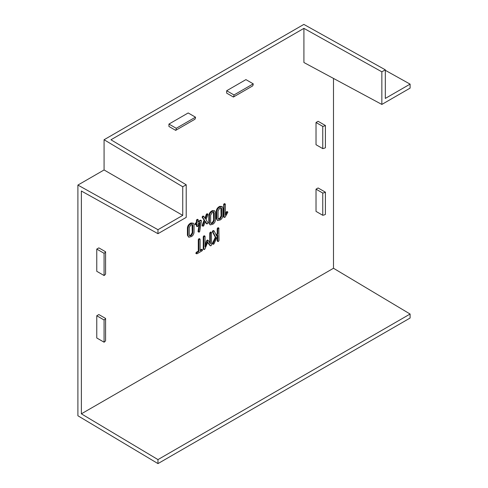 <?xml version="1.0" encoding="UTF-8"?>
<svg xmlns="http://www.w3.org/2000/svg" width="488" height="488" viewBox="0 0 488 488"><rect width="100%" height="100%" fill="white"/><g stroke="black" fill="none" stroke-linecap="round" stroke-linejoin="round"><path stroke-width="0.73" d="M226.676 90.737L233.99 94.959L253.235 83.844L245.928 79.623L226.676 90.737L226.676 93.141L233.41 97.027A6.808 3.928 -120 0 0 233.99 94.959M96.764 271.304L104.078 275.525L104.078 253.302L96.764 249.081L96.764 271.304M318.097 121.298L325.411 125.52L325.411 147.742A6.808 3.928 0 0 1 322.757 148.608L316.023 144.722L316.023 122.494L318.097 121.298M322.757 193.059L322.757 215.281L316.023 211.389L316.023 189.167L322.757 193.059A6.808 3.928 180 0 0 325.411 192.187L325.411 214.415A6.808 3.928 180 0 1 322.757 215.281M104.078 139.739L303.853 24.4L385.319 69.821L385.319 98.43L410.097 84.125L410.097 88.127L381.854 104.432L303.914 62.519L303.914 28.365L110.947 139.775L186.209 184.769L182.744 186.77L104.078 139.739L104.078 169.964L77.903 185.074L77.903 415.764L157.972 463.6L410.097 318.036L410.097 314.034L333.493 268.266L333.493 78.428M182.744 186.77L182.744 215.385L104.078 169.964M195.499 117.181L188.185 112.96L168.939 124.074L168.939 126.471L175.674 130.363A6.808 3.928 60 0 0 176.247 128.295L195.499 117.181A6.808 3.928 60 0 1 194.919 119.249L175.674 130.363M182.744 215.385L157.972 229.689L157.972 233.691L81.368 191.009L81.368 413.83L333.493 268.266M188.777 237.229L187.435 235.308L187.435 227.939C187.636 225.993 188.533 224.492 190.143 223.437L190.936 222.979L193.352 223.187L194.059 224.785L194.059 232.148C193.907 234.02 193.059 235.49 191.516 236.558L188.777 237.229L188.014 235.637L188.014 228.274C188.209 226.328 189.112 224.828 190.716 223.772L193.352 223.187M217.611 220.588L216.269 218.661L216.269 211.292C216.465 209.346 217.367 207.845 218.972 206.79L219.771 206.332L222.18 206.54L222.888 208.138L222.888 215.501C222.735 217.38 221.887 218.85 220.344 219.911L217.611 220.588L216.843 218.996L216.843 211.627C217.044 209.681 217.941 208.181 219.551 207.126L222.18 206.54M216.349 235.338L217.197 233.294L217.197 228.817L217.892 227.774L218.825 228.036L219.014 240.486L218.471 241.444L217.776 241.206L217.776 235.405L214.086 243.707L213.646 244.226L212.914 244L215.916 237.601L212.927 231.928L213.677 230.873L214.134 230.952L216.745 236.119L217.776 233.624L217.776 229.153L218.471 228.109L219.014 228.439M217.892 241.109L217.197 240.871L217.197 236.704M213.067 243.896L212.341 243.664L212.494 243.189L215.336 237.266L212.365 231.702L213.103 230.543L213.933 230.806M203.923 249.179L203.246 248.849L203.246 236.869L203.941 235.826L205.064 236.503L205.064 246.891L207.784 240.407L208.272 240.499L210.334 243.835L210.334 233.459L211.389 232.337L211.572 244.714L211.048 245.726L210.377 245.69L207.723 242.237L205.021 248.837L204.496 249.508L203.825 249.185L203.825 237.205L204.521 236.161L205.064 236.503M205.064 244.976L206.595 240.797L207.205 240.078L208.272 240.499M209.755 242.902L209.755 233.13L210.456 232.068L211.572 232.727M210.743 245.824L209.803 245.354L207.607 242.506M200.104 250.082L201.861 249.246L202.587 249.941L202.02 250.893L197.103 253.736L196.383 253.522L197.103 252.479L198.866 251.466L198.866 240.072L199.561 239.022L200.104 239.358L200.104 250.747L202.435 249.581M196.524 253.4L195.804 253.193L196.53 252.15L198.287 251.131L198.287 239.736L198.982 238.693L200.104 239.358M224.279 217.02L223.553 216.8L223.76 204.143L224.608 203.63L225.371 204.362L225.371 215.159L226.78 212.402L227.274 211.932L227.847 212.249L225.243 216.946L224.858 217.349L224.132 217.136L224.132 205.082L224.828 204.033L225.371 204.362M225.371 213.695L226.694 211.603L227.274 211.914M210.169 224.883L208.827 222.955L208.827 215.586C209.023 213.64 209.925 212.14 211.53 211.09L212.329 210.627L214.738 210.834L215.452 212.433L215.452 219.801C215.299 221.674 214.452 223.144 212.908 224.206L210.169 224.883L209.407 223.291L209.407 215.922C209.602 213.976 210.505 212.475 212.109 211.42L214.738 210.834M202.862 225.761L202.117 225.547L204.076 220.137L202.117 217.142L202.856 216.099L203.905 216.483L205.356 218.899L207.004 214.482L207.992 214.427L206.034 219.673L207.986 222.809L207.406 223.803L206.802 223.809L205.35 221.229L203.709 225.846L202.697 225.877L204.655 220.472L202.697 217.477L203.429 216.434L203.905 216.483M204.917 218.173L206.424 214.147L207.412 214.092M207.406 223.803L206.223 223.48L206.833 223.467L206.223 223.48L205.204 221.662M197.121 226.206L196.426 225.956L196.426 224.413M195.517 224.273L194.804 224.053L196.426 222.491L196.426 220.399L197.121 219.362L198.244 220.015L198.244 222.113L200.916 220.57L201.471 220.863L199.647 231.745L198.604 231.818L200.117 222.284L198.244 223.364L198.244 225.572L197.701 226.542L197.006 226.292L197.006 224.077L196.097 224.602L195.383 224.389L197.006 222.827L197.213 220.131L198.055 219.624L198.244 220.015M198.244 221.442L200.336 220.234L200.897 220.533M198.756 231.709L198.024 231.489L199.421 222.687M325.411 192.187L318.097 187.965L316.023 189.167M104.078 275.525A6.808 3.928 -0 0 0 105.579 273.994L105.579 251.771L98.844 247.88L96.764 249.081M104.078 342.198A6.808 3.928 180 0 0 105.579 340.667L105.579 318.444L98.844 314.553L96.764 315.754L96.764 337.977L104.078 342.198L104.078 319.975L96.764 315.754M381.854 104.432L381.854 71.821L303.914 28.365M385.319 69.821L381.854 71.821M186.209 184.769L186.209 217.386L157.972 233.691M410.097 84.125L385.319 70.321M410.097 314.034L157.972 459.598L81.368 413.83M157.972 459.598L157.972 463.6M157.972 229.689L77.903 185.074M105.579 318.444A6.808 3.928 180 0 1 104.078 319.975M168.939 124.074L176.247 128.295M189.429 235.631L190.942 234.966L192.241 232.55L192.071 224.419M218.258 218.984L219.777 218.319L221.07 215.903L220.905 207.772M210.822 223.284L212.335 222.619L213.634 220.198L213.463 212.066M190.716 235.765L191.522 235.301L192.821 232.88L192.821 225.48L192.406 224.523L190.716 225.023L189.252 227.542L189.252 234.941L189.679 235.863L190.716 235.765L190.137 235.429M191.522 235.301L190.942 234.966M192.821 232.88L192.241 232.55M192.821 225.48L192.241 225.145M219.545 219.118L220.35 218.654L221.65 216.233L221.65 208.834L221.241 207.876L219.545 208.382L218.087 210.895L218.087 218.295L218.514 219.216L219.545 219.118L218.972 218.789M220.35 218.654L219.777 218.319M221.65 216.233L221.07 215.903M221.65 208.834L221.07 208.504M212.109 223.412L212.908 222.949L214.208 220.533L214.208 213.134L213.799 212.17L212.109 212.676L210.645 215.19L210.645 222.589L211.072 223.516L212.109 223.412L211.53 223.083M212.908 222.949L212.335 222.619M214.208 220.533L213.634 220.198M214.208 213.134L213.634 212.799M213.646 244.226L212.341 243.664M218.471 241.444L217.197 240.871M204.496 249.508L203.246 248.849M197.103 253.736L195.804 253.193M224.858 217.349L223.553 216.8M226.694 211.603L227.847 212.249M203.441 226.09L202.117 225.547M206.778 213.835L207.992 214.427M197.701 226.542L196.426 225.956M199.336 232.044L198.024 231.489M200.336 220.234L201.471 220.863M196.097 224.602L194.804 224.053M253.235 83.844A6.808 3.928 60 0 1 252.662 85.912L233.41 97.027M325.411 125.52A6.808 3.928 180 0 1 322.757 126.386L322.757 148.608M105.579 251.771A6.808 3.928 180 0 1 104.078 253.302M322.757 126.386L316.023 122.494M188.014 235.637L187.435 235.308M191.516 223.309L190.936 222.979M190.716 223.772L190.143 223.437M188.014 228.274L187.435 227.939M216.843 218.996L216.269 218.661M220.344 206.668L219.771 206.332M219.551 207.126L218.972 206.79M216.843 211.627L216.269 211.292M213.677 230.873L213.103 230.543M213.158 231.349L212.585 231.013M212.927 231.928L212.347 231.593M212.945 232.032L212.365 231.702M212.988 232.166L212.408 231.831M215.916 237.601L215.336 237.266M213.073 243.518L212.494 243.189M218.471 228.109L217.892 227.774M217.984 228.549L217.404 228.213M217.776 229.153L217.197 228.817M217.776 233.624L217.197 233.294M211.029 232.404L210.456 232.068M210.535 232.855L209.962 232.52M210.334 233.459L209.755 233.13M207.174 241.133L206.595 240.797M204.521 236.161L203.941 235.826M204.033 236.601L203.453 236.271M203.825 237.205L203.246 236.869M199.561 239.022L198.982 238.693M199.073 239.468L198.494 239.132M198.866 240.072L198.287 239.736M198.866 251.466L198.287 251.131M197.103 252.479L196.53 252.15M202.014 249.649L201.44 249.313M226.78 212.402L226.2 212.073M224.828 204.033L224.248 203.703M224.34 204.478L223.76 204.143M224.132 205.082L223.553 204.746M209.407 223.291L208.827 222.955M212.908 210.962L212.329 210.627M212.109 211.42L211.53 211.09M209.407 215.922L208.827 215.586M202.849 225.371L202.276 225.041M207.004 214.482L206.424 214.147M206.778 214.879L206.204 214.543M202.929 216.898L202.349 216.562M202.697 217.477L202.117 217.142M202.801 217.739L202.221 217.41M204.655 220.472L204.076 220.137M198.61 231.709L198.036 231.373M197.701 219.698L197.121 219.362M197.213 220.131L196.64 219.801M197.006 220.735L196.426 220.399M197.006 222.827L196.426 222.491M196.097 223.351L195.517 223.016M212.506 243.951L213.085 244.287M217.343 241.17L217.922 241.505M218.295 227.725L218.868 228.061M203.441 249.252L204.021 249.581M209.931 245.446L210.511 245.781M210.859 232.026L211.438 232.361M207.571 240.053L208.144 240.383M204.332 235.783L204.911 236.113M199.385 238.65L199.958 238.98M195.987 253.461L196.56 253.791M223.705 217.093L224.285 217.428M227.121 211.56L227.701 211.896M224.651 203.655L225.224 203.99M202.282 225.852L202.862 226.188M206.326 223.571L206.9 223.907M207.266 213.744L207.845 214.079M203.221 216.05L203.801 216.385M196.579 226.267L197.158 226.603M198.183 231.794L198.762 232.129M200.739 220.179L201.312 220.515M197.53 219.319L198.11 219.649M194.986 224.334L195.566 224.669"/></g></svg>
